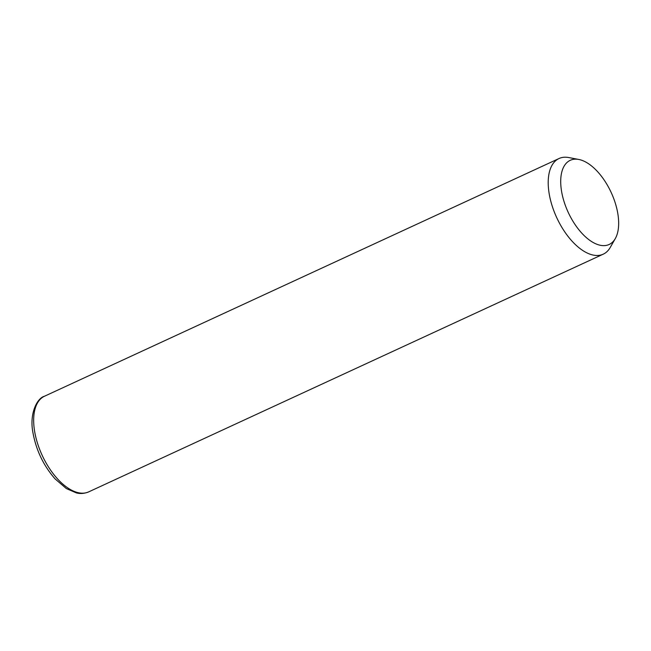 <?xml version="1.0" encoding="UTF-8"?>
<svg xmlns="http://www.w3.org/2000/svg" width="651" height="651" viewBox="0 0 651 651"><rect width="100%" height="100%" fill="white"/><g stroke="black" fill="none" stroke-linecap="round" stroke-linejoin="round"><path stroke-width="0.98" d="M615.317 238.535L610.264 247.413A52.682 26.894 -114.8 0 1 603.233 254.175A52.682 26.894 -114.8 0 1 549.167 193.648A52.682 26.894 -114.8 0 1 559.046 158.519A52.682 26.894 -114.8 0 1 568.754 157.55L578.788 159.462A46.359 23.672 -114.8 0 1 617.815 213.577A46.359 23.672 -114.8 0 1 615.317 238.535A46.359 23.672 -114.8 0 1 586.177 237.46A46.359 23.672 -114.8 0 1 561.553 191.223A46.359 23.672 -114.8 0 1 578.788 159.462M603.233 254.175L88.682 491.879A52.682 26.894 -114.8 0 1 34.625 431.361A52.682 26.894 -114.8 0 1 44.496 396.231L559.046 158.519M88.682 491.879C82.335 494.451 77.778 493.23 76.444 492.937L66.353 488.575L55.107 478.916C43.641 465.823 36.277 450.541 33.022 433.07C29.035 413.71 37.213 397.94 44.496 396.231"/></g></svg>
